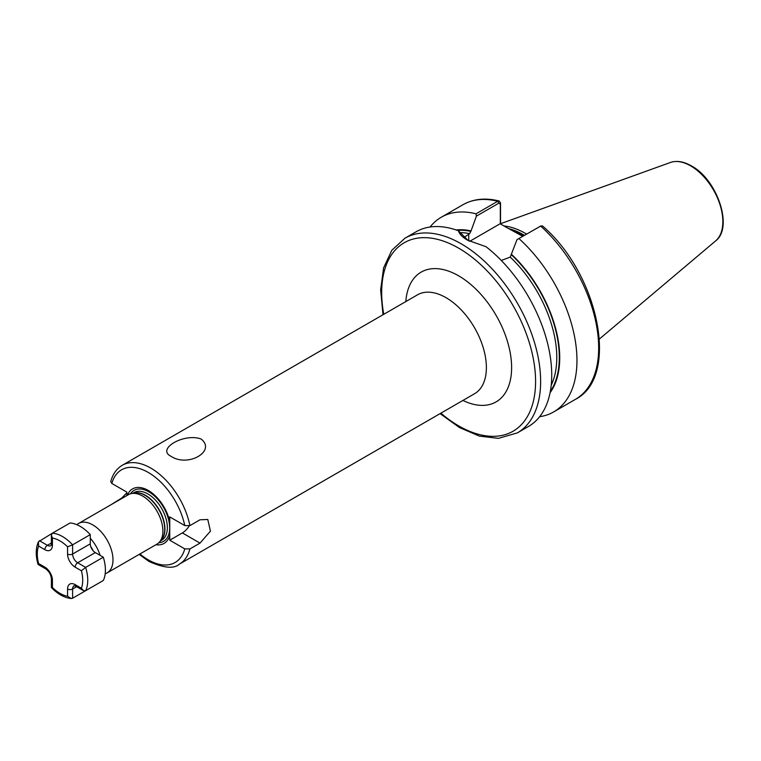 <?xml version="1.0" encoding="UTF-8"?>
<svg xmlns="http://www.w3.org/2000/svg" width="761" height="761" viewBox="0 0 761 761"><rect width="100%" height="100%" fill="white"/><g stroke="black" fill="none" stroke-linecap="round" stroke-linejoin="round"><path stroke-width="1.14" d="M201.151 439.04C184.248 432.667 155.881 449.076 171.149 456.372C188.072 467.625 216.438 451.102 201.151 439.04M76.804 524.681L77.67 524.053A28.547 16.476 60 0 1 78.526 523.492L128.428 494.679A28.547 16.476 60 0 1 131.396 493.566A28.547 16.476 60 0 1 142.697 496.096A28.547 16.476 60 0 1 160.533 518.764A28.547 16.476 60 0 1 159.42 542.117A28.547 16.476 60 0 1 156.975 544.125L107.073 572.938A28.547 16.476 60 0 1 106.159 573.394L105.189 573.832M78.526 523.492A28.547 16.476 60 0 1 92.794 524.909A28.547 16.476 60 0 1 111.448 550.06A28.547 16.476 60 0 1 107.073 572.938M522.731 236.3L507.387 227.929L523.216 236.015M526.574 234.074A79.563 45.936 -120 0 0 525.49 233.437A79.563 45.936 -120 0 0 503.963 225.95M404.957 238.212A112.39 64.894 -120 0 1 461.156 243.777A112.39 64.894 -120 0 1 534.583 342.821A112.39 64.894 -120 0 1 517.356 432.885L528.457 426.474A112.39 64.894 -120 0 0 548.053 345.285A112.39 64.894 -120 0 0 486.032 246.707L467.463 240.134C462.346 237.166 459.349 234.055 458.483 230.802A112.39 64.894 -120 0 0 416.058 231.801L404.957 238.212L391.829 250.264L383.592 267.92L380.643 289.874L383.011 314.74M126.859 492.833L121.827 497.97L110.773 504.876M127.391 495.278A31.477 18.178 60 0 1 148.3 490.465A31.477 18.178 60 0 1 169.751 521.665L169.751 516.9L184.78 525.575L189.908 525.623L200 519.801L207.782 519.468L210.426 531.159L200 543.107L189.908 548.928L184.78 548.881L169.751 540.205L182.364 532.919A14.269 8.238 120 0 0 189.166 525.956M184.78 525.575A53.517 30.897 -120 0 0 148.3 472.467A53.517 30.897 -120 0 0 111.829 483.454L126.859 492.129L126.859 495.592M111.829 483.454L110.754 481.618C112.704 474.17 116.538 468.719 122.283 465.275A57.094 32.961 60 0 1 150.821 468.101A57.094 32.961 60 0 1 189.908 525.623M155.938 544.724A31.477 18.178 60 0 0 169.751 535.44L169.751 521.665M169.751 535.44L169.751 540.205M463.991 237.499L469.604 233.656L470.869 231.401L476.415 216.124L476.015 213.812L497.713 201.285L499.197 201.009L500.529 202.93L500.529 223.972M517.042 239.582L540.662 226.084A112.39 64.894 -120 0 1 575.383 399.382C620.186 376.885 598.631 273.912 542.507 225.969L540.928 225.941L517.042 239.582L510.231 257.113L501.29 260.462M539.635 416.705A112.39 64.894 -120 0 0 553.685 411.901A112.39 64.894 -120 0 0 518.964 238.612M550.07 392.724A96.942 55.972 -120 0 0 511.487 254.336M458.483 230.802L468.12 240.505M476.015 213.812A112.39 64.894 -120 0 0 441.294 217.227A112.39 64.894 -120 0 0 430.108 226.997M470.869 230.887A96.942 55.972 -120 0 0 456.096 229.955M500.319 223.848L500.319 204.062L498.874 203.158L476.415 216.124M507.387 227.929L500.139 223.744L469.68 241.332M500.529 202.93L500.319 204.062M67.567 546.798A32.114 18.54 -120 0 0 59.995 540.928A32.114 18.54 -120 0 0 52.423 538.065L51.387 535.192L52.423 533.166L70.088 522.969A35.681 20.604 60 0 1 80.181 526.365A35.681 20.604 60 0 1 90.274 534.622L90.274 543.849A7.134 4.119 -120 0 0 95.315 552.581L103.306 557.195A35.681 20.604 60 0 1 103.306 580.5L85.641 590.698L83.368 590.593L81.408 588.253A32.114 18.54 -120 0 0 81.408 570.769L75.139 567.154A10.702 6.183 60 0 1 67.567 554.037L67.567 546.798L72.609 544.819L90.274 534.622M72.609 598.222L71.144 598.517L67.567 596.243L67.567 589.004A10.702 6.183 60 0 1 75.139 584.629A3.567 2.064 -60 0 0 75.872 586.265L74.093 585.732A7.134 4.119 -120 0 0 72.609 589.004L72.609 598.222L90.274 588.025M52.423 538.065L52.423 545.304A10.702 6.183 60 0 1 44.861 549.67L38.592 546.056L38.411 541.813L52.404 533.185A35.681 20.604 60 0 1 62.516 536.562A35.681 20.604 60 0 1 72.609 544.819L72.609 554.037A7.134 4.119 -120 0 0 77.66 562.779L85.641 567.392L103.306 557.195M85.641 590.698A35.681 20.604 60 0 0 85.641 567.392L81.408 570.769M38.592 546.056A32.114 18.54 -120 0 0 38.592 563.53L38.098 564.453L45.593 568.781C49.027 571.254 50.958 574.593 51.387 578.807L51.387 587.463L52.423 587.502A32.114 18.54 -120 0 0 67.567 596.243M90.274 538.293A27.272 15.743 60 0 1 100.119 555.359M93.213 550.84A23.715 13.688 -120 0 0 90.73 546.541M132.88 493.261L134.098 492.557A27.548 15.905 60 0 1 147.872 493.927A27.548 15.905 60 0 1 165.869 518.203A27.548 15.905 60 0 1 161.646 540.272L160.428 540.976M130.54 493.775A29.46 17.008 60 0 1 148.823 491.815A29.46 17.008 60 0 1 169.009 521.57A29.46 17.008 60 0 1 158.811 542.745M133.603 493.118A27.548 15.905 60 0 1 145.475 495.316A27.548 15.905 60 0 1 162.94 517.956A27.548 15.905 60 0 1 160.913 540.424M131.396 493.566L134.278 492.976A27.596 15.933 60 0 1 145.208 495.421A27.596 15.933 60 0 1 162.445 517.337A27.596 15.933 60 0 1 161.37 539.91L159.42 542.117M405.822 301.565A74.93 43.263 60 0 1 458.636 275.824A74.93 43.263 60 0 1 511.573 365.09A74.93 43.263 60 0 1 462.916 400.448M189.908 548.928A57.094 32.961 60 0 1 179.368 564.148L474.56 393.722A57.094 32.961 -120 0 0 483.311 347.977A57.094 32.961 -120 0 0 446.022 297.675A57.094 32.961 -120 0 0 417.475 294.84L122.283 465.275M440.857 413.185A108.823 62.83 -120 0 0 458.636 425.856A108.823 62.83 -120 0 0 535.582 381.432A108.823 62.83 -120 0 0 458.636 248.143A108.823 62.83 -120 0 0 383.763 314.303M523.806 235.672A78.849 45.527 -120 0 0 523.226 235.33A78.849 45.527 -120 0 0 511.792 230.098M523.996 235.568A78.849 45.527 -120 0 0 523.406 235.225A78.849 45.527 -120 0 0 510.583 229.546M524.434 235.311A78.916 45.565 -120 0 0 523.806 234.94A78.916 45.565 -120 0 0 508.605 228.604M670.403 162.483C676.738 160.371 683.73 161.503 691.388 165.888C717.214 179.482 733.623 227.663 715.654 240.866A45.489 26.264 -120 0 0 719.725 203.834A45.489 26.264 -120 0 0 690.684 165.888A45.489 26.264 -120 0 0 670.403 162.483L500.529 223.715M139.938 553.96A53.517 30.897 -120 0 0 148.3 559.868A53.517 30.897 -120 0 0 184.78 548.881M550.327 391.382A96.343 55.62 -120 0 0 511.487 254.849M551.221 385.161A94.554 54.592 -120 0 0 510.231 257.113M498.874 203.158L497.713 201.285A112.39 64.894 -120 0 0 462.992 204.709C473.466 198.83 485.537 197.594 499.197 201.009M470.869 231.401A96.343 55.62 -120 0 0 457.39 230.402M469.604 233.656A94.554 54.592 -120 0 0 460.567 232.628M468.728 234.169L468.728 240.828M200 543.107L182.364 532.919M67.567 589.004A3.567 2.064 180 0 0 72.609 589.004L76.614 586.693M75.139 567.154A3.567 2.064 120 0 1 77.66 562.779L95.315 552.581M67.567 554.037A3.567 2.064 180 0 0 72.609 554.037L90.274 543.849M39.401 540.691L47.382 545.304A7.134 4.119 -120 0 0 50.949 545.656L51.387 543.849A3.567 2.064 180 0 0 52.423 545.304M44.861 549.67A3.567 2.064 -60 0 1 47.382 545.304L51.387 542.993M38.592 563.53L44.861 567.154A10.702 6.183 60 0 1 52.423 580.263L52.423 587.502M75.139 584.629L81.408 588.253M44.861 567.154A3.567 2.064 120 0 0 45.593 568.781M52.423 580.263A3.567 2.064 180 0 1 51.387 578.807M517.356 432.885L498.379 438.374L479.335 436.101L459.368 427.492L440.096 413.623M715.654 240.866L599.449 338.987M179.368 564.148C174.126 569.009 164.015 568.125 149.042 561.504L139.187 554.398M575.383 399.382L553.685 411.901M462.992 204.709L441.294 217.227M540.928 225.941L539.625 226.54M51.387 535.192L51.387 543.849M75.872 586.265L83.368 590.593M38.411 541.813C35.643 548.139 35.529 555.663 38.05 564.396M71.144 598.517C64.285 597.746 57.712 594.084 51.415 587.54"/></g></svg>
